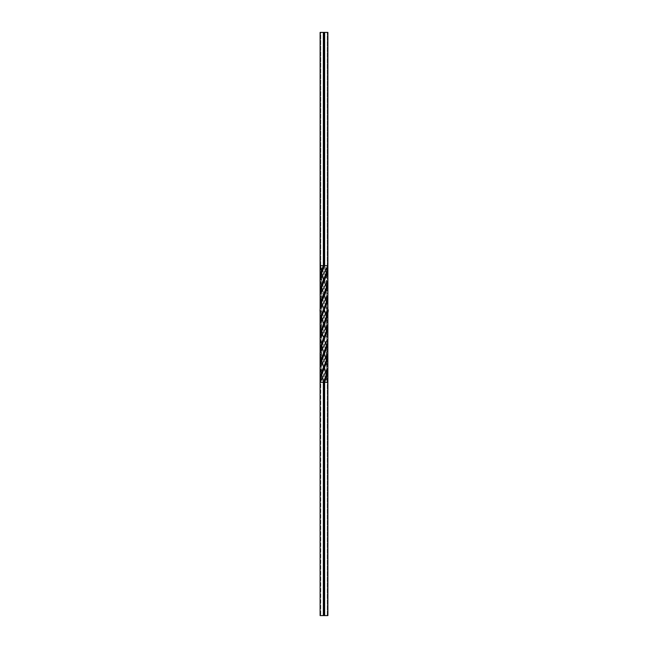 <?xml version="1.0" encoding="UTF-8"?>
<svg xmlns="http://www.w3.org/2000/svg" width="648" height="648" viewBox="0 0 648 648"><rect width="100%" height="100%" fill="white"/><g stroke="black" fill="none" stroke-linecap="round" stroke-linejoin="round"><path stroke-width="0.49" stroke-dasharray="3.24 2.43" d="M320.112 615.6L323.352 615.6L320.112 615.6L320.112 382.32L320.112 615.6L320.112 382.32L323.352 382.32L320.792 375.022L320.112 367.74L327.888 382.32L326.284 375.022L320.792 360.45L320.136 353.16L321.708 360.45L321.003 371.385L324 382.32L320.112 382.32L320.112 615.6L320.112 382.32L320.112 615.6L320.76 615.6L320.112 615.6M321.716 272.994L320.315 267.511L320.112 265.68L320.76 265.68L321.708 272.97L326.09 283.913L327.839 291.203L327.864 294.848L320.112 280.26L327.864 294.832L327.208 287.566L321.716 272.994L320.112 265.68L320.987 273.723L326.292 287.55L327.872 294.848L326.292 287.566L320.801 272.994L320.112 265.68L320.76 265.68L321.303 271.139L326.292 287.55L326.268 331.266L323.36 324.016C320.225 314.62 319.148 309.76 320.128 309.436L321.724 316.726L324.656 324.016L321.732 316.734L320.971 327.248L326.284 345.854L326.292 360.45L327.888 367.74L327.208 360.45L321.716 345.854L321.708 360.45L324.292 368.582L327.24 382.32L327.24 615.6L327.888 615.6L322.234 615.6L323.352 615.6L323.352 382.32L320.792 375.022L320.112 367.74L321.368 373.985L324.648 382.32L324 382.32L324.008 615.6L323.474 615.6L324.648 615.6L324.648 382.32L324.648 615.6L327.888 615.6L327.888 382.32L324.648 382.32L327.888 382.32L327.888 615.6L327.888 382.32L327.24 382.32L327.888 382.32L327.888 615.6L327.937 380.481L326.082 371.369L324.648 367.732L327.442 376.059L327.888 382.32L326.284 375.022L320.792 360.45L320.136 353.16L327.888 367.74L327.839 364.095L326.09 356.813L321.716 345.854L320.128 338.572L321.716 345.854L321.068 357.251L326.292 375.03L327.24 382.32L327.24 615.6L327.888 615.6L327.888 382.32L320.112 367.74L321.708 375.022L320.76 382.32L320.76 615.6L320.76 382.32L320.112 382.32L320.76 382.32L321.708 375.022L324 382.32L324.648 382.32L321.708 375.03L321.708 360.45L324.648 367.732L321.708 360.45L320.136 353.16L327.888 367.74L327.345 364.095L326.292 360.45L326.697 362.281L326.284 375.022M325.385 615.6L324.98 615.535L325.385 615.6M323.943 615.6L323.352 615.6L323.352 382.32L324 382.32L324 615.6L323.482 615.6L324.008 615.6L323.474 615.535L323.951 615.6M321.789 615.6L323.352 615.535L321.789 615.6M321.732 331.266L327.2 345.854L327.864 353.168L326.284 345.854L320.59 330.253L320.112 324L320.825 331.306L326.284 345.854L327.864 353.16L320.128 338.612L327.864 353.16L327.2 345.854L321.74 331.306L320.112 324.016L327.872 338.612L326.268 331.266L326.284 345.854L326.276 331.29L321.732 316.734L321.732 331.266L320.979 341.796L326.292 360.45L320.801 345.854L320.136 338.58L320.801 345.854L326.292 360.45L326.932 349.118L321.732 331.266L321.716 345.854L326.697 362.281L326.292 375.03M321.716 287.566L327.208 302.162L327.864 309.436L327.208 302.162L321.716 287.566L320.112 280.26L320.161 283.913L320.112 280.284L321.716 287.566L321.708 302.138L326.268 316.734L320.801 302.162L320.136 294.832L321.716 302.162L327.175 316.726L327.888 324.016L326.268 316.734L327.021 306.204L324.292 295.666L326.292 302.162L321.91 291.203L320.161 283.913L321.91 291.203L326.292 302.162M326.284 302.146L326.284 287.518L321.708 272.97L320.954 283.476L324.292 295.666L321.708 287.55L321.724 316.71L326.268 331.266L326.673 318.541L321.716 302.146L321.732 316.734L320.128 309.388L327.888 324L327.491 318.176L321.716 302.146M327.872 309.436L327.321 305.799L327.872 309.436M327.872 309.388L320.136 294.832L327.872 309.388M326.292 272.97L327.24 265.68L327.24 32.4L327.888 32.4L323.352 32.4L323.352 265.68L320.112 265.68L320.112 32.4L320.112 265.68L320.112 32.4L320.76 32.4L320.76 265.68L320.112 265.68L323.352 265.68L326.641 274.031L327.888 280.284L327.216 272.994L324.648 265.68L324.648 32.4L327.888 32.4L327.24 32.4L327.888 32.4L327.888 265.68L327.888 32.4L327.888 265.68L327.888 32.4L327.24 32.4L327.24 265.68L327.888 265.68L327.888 32.4L327.888 265.68L324.648 265.68L327.888 265.68L327.24 265.68L327.888 265.68L327.24 265.68L326.292 272.97L326.292 287.55L326.997 276.615L324 265.68L326.3 272.994L323.352 265.68L324 265.68L323.352 265.68L323.352 32.4L324 32.4L324 265.68L324.648 265.68L326.705 271.18L327.839 276.623L327.888 280.284L326.3 272.994M320.112 265.68L327.888 280.26L320.112 265.68L320.112 32.4L320.112 265.68L320.112 32.4L320.76 32.4L320.76 265.68L320.112 265.68M321.74 331.306L320.112 324L327.872 338.572L326.284 331.306L320.817 316.726L320.128 309.388L327.888 324L326.268 316.726L320.801 302.162L320.136 294.832L321.716 302.162M321.708 272.97L321.708 287.55M327.24 382.32L327.888 382.32L327.24 382.32M324.656 324.016L327.191 331.306L327.872 338.572L327.191 331.306L324.656 324.016M324.648 265.68L324 265.68L324 32.4L324.648 32.4L324.648 265.68M323.352 32.4L320.112 32.4L323.352 32.4M324.98 615.535L325.507 615.535L324.98 615.535M321.724 615.535L323.352 615.535L321.724 615.535"/><path stroke-width="0.97" d="M326.26 331.306L327.888 324.016L327.872 309.388L327.183 316.726L324.64 324.016C327.775 314.62 328.852 309.76 327.872 309.436L326.268 316.734L321.732 331.266L324.64 324.016L321.716 331.306L320.136 338.58L321.732 331.266L326.268 316.734L320.809 331.306L320.128 338.572L320.809 331.306L326.276 316.726L327.872 309.388L327.888 324L320.128 338.612L320.112 324L327.856 309.428L327.864 294.832L327.2 302.162L321.732 316.726L320.112 324.016L320.825 316.726L326.284 302.146L321.732 316.734L327.2 302.162L327.864 294.832L327.872 309.388L320.112 324L320.136 353.168L320.144 338.572L327.888 324L327.888 338.572L320.136 353.168L320.169 349.523L321.935 342.225L326.268 331.266L321.716 345.854L327.41 330.253L327.888 324.016L326.26 331.306L321.935 342.225L320.169 349.523L320.112 367.74L320.104 353.233L327.872 338.612L327.864 353.168L320.104 367.764L320.112 615.6L327.888 615.6L327.888 367.74L320.112 382.32L321.716 375.022L327.208 360.45L327.864 353.16L327.208 360.45L321.716 375.022L320.112 382.32L327.88 367.764L327.864 353.168L327.888 367.74L327.839 371.369L327.888 367.74L326.535 374.293L323.352 382.32L324.648 382.32L327.208 375.022L327.839 371.369L327.208 375.022L324.648 382.32L327.888 382.32L327.888 367.74L327.345 371.369L324 382.32L324 615.6L323.352 615.6L323.352 382.32L326.292 375.022L324 382.32L320.112 382.32L323.352 382.32L323.352 615.6L320.112 615.6L320.104 379.38L321.659 372.106L326.292 360.45L321.716 375.022M326.284 345.854L321.708 360.45L326.09 349.523L327.807 342.225L327.864 338.58L327.2 345.854L320.655 364.095L326.284 345.854L320.792 360.45L320.112 367.74L320.792 360.45L326.284 345.854M326.284 272.994L327.888 265.68L324.648 265.68L321.457 273.723L320.112 280.284L321.7 272.994L324.648 265.68L327.888 265.68L320.12 280.236L320.136 294.832L320.792 287.566L326.292 272.97L321.708 287.55L327.2 272.994L327.888 265.68L327.896 280.236L320.136 294.832L320.112 265.68L320.112 280.26L327.888 265.68L326.867 271.18L321.91 283.913L320.161 291.203L320.128 309.388L320.161 294.767L327.888 280.284L327.345 283.913L320.679 305.799L320.128 309.436L321.708 302.162L327.2 287.566L327.888 280.26L327.864 294.832L320.112 309.428L320.112 324L321.732 316.734L326.284 302.146M326.292 272.97L320.655 291.203L320.128 294.848L321.708 287.55L326.924 274.031L327.88 268.823L327.888 32.4L324.648 32.4L324.648 265.68L324.648 32.4L323.352 32.4L323.352 265.68L324.648 265.68L323.352 265.68L321.91 269.341L320.161 276.623L320.112 280.284L320.784 272.994L323.352 265.68L320.112 265.68L320.112 32.4L320.112 265.68L323.352 265.68L323.352 32.4L320.112 32.4L324 32.4L324 265.68L321.7 272.994M326.268 331.266L320.663 349.523L320.136 353.16L321.716 345.854L327.175 331.306L327.888 324L327.839 353.233L320.112 367.74L320.112 382.32L320.792 375.022L326.292 360.45L327.864 353.168L327.337 356.813L321.708 375.03M321.716 302.146L326.292 287.55M326.284 302.162L327.864 294.832L326.284 302.162L320.509 318.176L320.112 324.016L320.128 309.388L327.896 294.767L327.888 32.4L324 32.4L324 265.68L321.708 272.97M326.284 287.566L321.902 298.517L320.792 302.162L320.136 309.436L320.792 302.162L326.284 287.566L327.888 280.26L327.839 283.913L326.09 291.203L321.708 302.162M327.872 338.572L327.313 342.225L327.872 338.572M327.888 382.32L324.648 382.32L324.648 615.6L327.888 615.6L327.888 382.32M324.648 382.32L324 382.32L324 615.6L324.648 615.6L324.648 382.32"/></g></svg>
